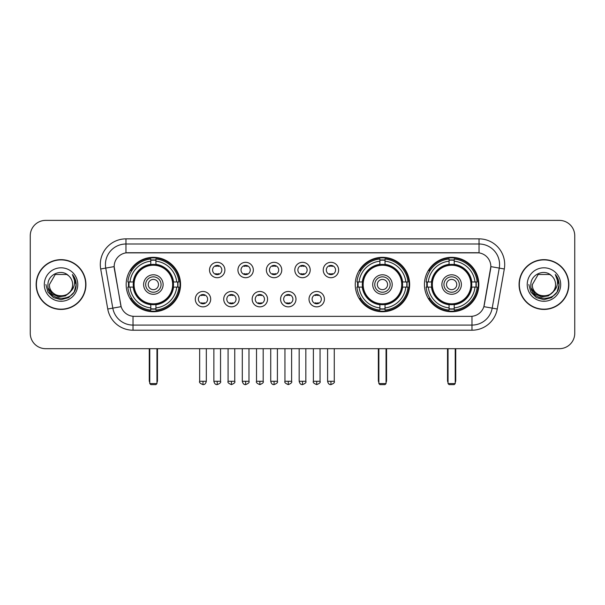 <?xml version="1.0" encoding="UTF-8"?>
<svg xmlns="http://www.w3.org/2000/svg" width="605" height="605" viewBox="0 0 605 605"><rect width="100%" height="100%" fill="white"/><g stroke="black" fill="none" stroke-linecap="round" stroke-linejoin="round"><path stroke-width="0.91" d="M355.256 284.539A27.202 27.202 0 0 0 382.458 311.734A27.202 27.202 0 0 0 409.653 284.539A27.202 27.202 0 0 0 382.458 257.337A27.202 27.202 0 0 0 355.256 284.539M424.438 284.539A27.202 27.202 0 0 0 451.632 311.734A27.202 27.202 0 0 0 478.835 284.539A27.202 27.202 0 0 0 451.632 257.337A27.202 27.202 0 0 0 424.438 284.539M126.165 284.539A27.202 27.202 0 0 0 153.368 311.734A27.202 27.202 0 0 0 180.562 284.539A27.202 27.202 0 0 0 153.368 257.337A27.202 27.202 0 0 0 126.165 284.539M210.691 299.165A7.699 7.699 0 0 1 202.993 306.864A7.699 7.699 0 0 1 195.294 299.165A7.699 7.699 0 0 1 202.993 291.466A7.699 7.699 0 0 1 210.691 299.165M198.372 299.165A4.621 4.621 0 0 0 202.993 303.786A4.621 4.621 0 0 0 207.613 299.165A4.621 4.621 0 0 0 202.993 294.544A4.621 4.621 0 0 0 198.372 299.165M239.119 299.165A7.699 7.699 0 0 1 231.42 306.864A7.699 7.699 0 0 1 223.721 299.165A7.699 7.699 0 0 1 231.42 291.466A7.699 7.699 0 0 1 239.119 299.165M226.807 299.165A4.621 4.621 0 0 0 231.42 303.786A4.621 4.621 0 0 0 236.041 299.165A4.621 4.621 0 0 0 231.42 294.544A4.621 4.621 0 0 0 226.807 299.165M267.554 299.165A7.699 7.699 0 0 1 259.855 306.864A7.699 7.699 0 0 1 252.156 299.165A7.699 7.699 0 0 1 259.855 291.466A7.699 7.699 0 0 1 267.554 299.165M255.234 299.165A4.621 4.621 0 0 0 259.855 303.786A4.621 4.621 0 0 0 264.476 299.165A4.621 4.621 0 0 0 259.855 294.544A4.621 4.621 0 0 0 255.234 299.165M295.981 299.165A7.699 7.699 0 0 1 288.282 306.864A7.699 7.699 0 0 1 280.584 299.165A7.699 7.699 0 0 1 288.282 291.466A7.699 7.699 0 0 1 295.981 299.165M283.669 299.165A4.621 4.621 0 0 0 288.282 303.786A4.621 4.621 0 0 0 292.903 299.165A4.621 4.621 0 0 0 288.282 294.544A4.621 4.621 0 0 0 283.669 299.165M324.416 299.165A7.699 7.699 0 0 1 316.717 306.864A7.699 7.699 0 0 1 309.019 299.165A7.699 7.699 0 0 1 316.717 291.466A7.699 7.699 0 0 1 324.416 299.165M312.097 299.165A4.621 4.621 0 0 0 316.717 303.786A4.621 4.621 0 0 0 321.331 299.165A4.621 4.621 0 0 0 316.717 294.544A4.621 4.621 0 0 0 312.097 299.165M224.901 270.012A7.699 7.699 0 0 1 217.21 277.71A7.699 7.699 0 0 1 209.512 270.012A7.699 7.699 0 0 1 217.21 262.32A7.699 7.699 0 0 1 224.901 270.012M212.589 270.012A4.621 4.621 0 0 0 217.21 274.632A4.621 4.621 0 0 0 221.823 270.012A4.621 4.621 0 0 0 217.21 265.398A4.621 4.621 0 0 0 212.589 270.012M253.336 270.012A7.699 7.699 0 0 1 245.638 277.71A7.699 7.699 0 0 1 237.939 270.012A7.699 7.699 0 0 1 245.638 262.32A7.699 7.699 0 0 1 253.336 270.012M241.017 270.012A4.621 4.621 0 0 0 245.638 274.632A4.621 4.621 0 0 0 250.258 270.012A4.621 4.621 0 0 0 245.638 265.398A4.621 4.621 0 0 0 241.017 270.012M281.764 270.012A7.699 7.699 0 0 1 274.073 277.71A7.699 7.699 0 0 1 266.374 270.012A7.699 7.699 0 0 1 274.073 262.32A7.699 7.699 0 0 1 281.764 270.012M269.452 270.012A4.621 4.621 0 0 0 274.073 274.632A4.621 4.621 0 0 0 278.686 270.012A4.621 4.621 0 0 0 274.073 265.398A4.621 4.621 0 0 0 269.452 270.012M310.199 270.012A7.699 7.699 0 0 1 302.5 277.71A7.699 7.699 0 0 1 294.801 270.012A7.699 7.699 0 0 1 302.5 262.32A7.699 7.699 0 0 1 310.199 270.012M297.879 270.012A4.621 4.621 0 0 0 302.5 274.632A4.621 4.621 0 0 0 307.121 270.012A4.621 4.621 0 0 0 302.5 265.398A4.621 4.621 0 0 0 297.879 270.012M338.626 270.012A7.699 7.699 0 0 1 330.927 277.71A7.699 7.699 0 0 1 323.236 270.012A7.699 7.699 0 0 1 330.927 262.32A7.699 7.699 0 0 1 338.626 270.012M326.314 270.012A4.621 4.621 0 0 0 330.927 274.632A4.621 4.621 0 0 0 335.548 270.012A4.621 4.621 0 0 0 330.927 265.398A4.621 4.621 0 0 0 326.314 270.012M107.75 309.011L100.695 268.983A25.66 25.66 0 0 1 125.961 238.862L479.039 238.862A25.66 25.66 0 0 1 504.305 268.983L497.249 309.011A25.66 25.66 0 0 1 471.983 330.209L133.017 330.209A25.66 25.66 0 0 1 107.75 309.011L121.129 306.652L114.368 268.983A13.854 13.854 0 0 1 128.01 252.724L476.99 252.724A13.854 13.854 0 0 1 490.632 268.983L484.295 304.905A13.854 13.854 0 0 1 470.652 316.354L134.348 316.354A13.854 13.854 0 0 1 120.705 304.905L114.156 266.608L105.746 268.091A20.525 20.525 0 0 1 125.961 243.996L479.039 243.996A20.525 20.525 0 0 1 499.254 268.091L492.198 308.119A20.525 20.525 0 0 1 471.983 325.082L133.017 325.082A20.525 20.525 0 0 1 112.802 308.119L105.746 268.091A20.525 20.525 0 0 1 105.436 264.521M128.608 287.103A24.888 24.888 0 0 1 128.608 281.975M426.88 287.103A24.888 24.888 0 0 1 426.88 281.975M357.699 287.103A24.888 24.888 0 0 1 357.699 281.975M36.149 284.539A24.888 24.888 0 0 0 61.044 309.427A24.888 24.888 0 0 0 85.933 284.539A24.888 24.888 0 0 0 61.044 259.651A24.888 24.888 0 0 0 36.149 284.539M519.067 284.539A24.888 24.888 0 0 0 543.955 309.427A24.888 24.888 0 0 0 568.851 284.539A24.888 24.888 0 0 0 543.955 259.651A24.888 24.888 0 0 0 519.067 284.539M125.961 238.862L125.961 252.875L479.039 252.875L479.039 238.862M114.156 266.578L114.307 264.521M470.652 316.354L134.348 316.354M504.305 268.983L490.844 266.608L483.871 306.652L497.249 309.011M484.295 304.905L484.212 305.344M120.788 305.344L120.705 304.905M574.75 235.784A15.397 15.397 0 0 0 559.353 220.386L45.647 220.386A15.397 15.397 0 0 0 30.25 235.784L30.25 333.295A15.397 15.397 0 0 0 45.647 348.684L559.353 348.684A15.397 15.397 0 0 0 574.75 333.295L574.75 235.784L574.75 333.295M30.25 235.784L30.25 333.295M559.353 220.386L45.647 220.386M45.647 348.684L559.353 348.684M85.676 284.539A24.631 24.631 0 0 0 61.044 259.908A24.631 24.631 0 0 0 36.406 284.539A24.631 24.631 0 0 0 61.044 309.17A24.631 24.631 0 0 0 85.676 284.539M70.672 291.368L65.431 295.898L58.572 296.858L52.257 294L48.309 288.298M72.638 284.539C73.349 299.498 48.733 299.498 49.444 284.539L55.244 274.496L66.837 274.496L68.637 275.774C61.521 268.317 47.818 274.458 47.946 284.539C46.645 302.44 75.67 302.908 76.139 285.409L76.169 284.539C76.124 280.735 74.861 277.392 72.373 274.519C74.264 277.619 74.929 280.962 74.37 284.539C73.825 287.579 72.35 290.067 69.93 291.988A11.601 11.601 0 0 0 72.638 284.539C73.349 299.498 48.733 299.498 49.444 284.539L55.244 274.496L66.837 274.496L68.637 275.774L66.837 274.496L55.244 274.496L49.444 284.539C48.733 299.498 73.349 299.498 72.638 284.539A11.601 11.601 0 0 0 68.637 275.774M69.93 291.988C63.775 300.314 48.839 294.99 49.444 284.539M44.309 284.539A16.728 16.728 0 0 0 61.044 301.267A16.728 16.728 0 0 0 77.773 284.539A16.728 16.728 0 0 0 61.044 267.811A16.728 16.728 0 0 0 44.309 284.539M72.373 274.519L76.162 284.978L75.459 279.956L76.162 284.978L75.459 279.956L76.162 284.978L72.487 274.647L76.162 284.978L72.487 274.647L76.169 284.539L74.143 292.102L68.607 297.637L61.044 299.664L53.482 297.637L47.939 292.102L45.919 284.539M72.487 274.647L76.162 284.985M568.594 284.539A24.631 24.631 0 0 0 543.955 259.908A24.631 24.631 0 0 0 519.324 284.539A24.631 24.631 0 0 0 543.955 309.17A24.631 24.631 0 0 0 568.594 284.539M553.583 291.368L548.349 295.898L541.483 296.858L535.168 294L531.228 288.298M555.556 284.539C556.267 299.498 531.651 299.498 532.362 284.539L538.163 274.496L549.756 274.496L551.556 275.774C544.439 268.317 530.736 274.458 530.865 284.539C529.557 302.44 558.589 302.908 559.058 285.409L559.08 284.539C559.043 280.735 557.772 277.392 555.284 274.519C557.182 277.619 557.848 280.962 557.288 284.539C556.744 287.579 555.261 290.067 552.849 291.988A11.601 11.601 0 0 0 555.556 284.539C556.267 299.498 531.651 299.498 532.362 284.539L538.163 274.496L549.756 274.496L551.556 275.774L549.756 274.496L538.163 274.496L532.362 284.539C531.651 299.498 556.267 299.498 555.556 284.539A11.601 11.601 0 0 0 551.556 275.774M552.849 291.988C546.686 300.314 531.757 294.99 532.362 284.539M527.227 284.539A16.728 16.728 0 0 0 543.955 301.267A16.728 16.728 0 0 0 560.691 284.539A16.728 16.728 0 0 0 543.955 267.811A16.728 16.728 0 0 0 527.227 284.539M555.284 274.519L559.08 284.978L558.37 279.956L559.08 284.978L558.37 279.956L559.08 284.978L555.398 274.647L559.08 284.978L555.398 274.647L559.08 284.539L557.061 292.102L551.518 297.637L543.955 299.664L536.393 297.637L530.857 292.102L528.83 284.539M555.398 274.647L559.08 284.985M173.317 287.103A20.116 20.116 0 0 0 155.931 264.582L155.931 264.582A20.116 20.116 0 0 0 133.41 287.103A20.116 20.116 0 0 0 173.317 287.103L173.317 287.103A20.116 20.116 0 0 1 155.931 304.489L155.931 307.9A23.504 23.504 0 0 0 176.728 287.103L178.898 287.103A25.66 25.66 0 0 1 155.931 310.07L155.931 307.9M129.122 287.103A24.374 24.374 0 0 1 129.122 281.975M155.931 260.294A24.374 24.374 0 0 0 150.796 260.294M177.605 281.975A24.374 24.374 0 0 1 177.605 287.103M176.728 281.975L178.898 281.975A25.66 25.66 0 0 0 155.931 259.008L155.931 264.34A20.358 20.358 0 0 1 173.559 281.975L176.728 281.975A23.504 23.504 0 0 0 155.931 261.171M129.999 287.103L127.836 287.103A25.66 25.66 0 0 0 150.796 310.07L150.796 304.731A20.358 20.358 0 0 1 133.168 287.103L129.999 287.103A23.504 23.504 0 0 0 150.796 307.9M176.728 287.103L173.559 287.103A20.358 20.358 0 0 1 155.931 304.731L155.931 304.489M133.41 287.103L133.41 287.103A20.116 20.116 0 0 0 150.796 304.489M155.931 308.777A24.374 24.374 0 0 1 150.796 308.777M150.796 261.171L150.796 259.008A25.66 25.66 0 0 0 127.836 281.975L133.168 281.975A20.358 20.358 0 0 1 150.796 264.34L150.796 261.171A23.504 23.504 0 0 0 129.999 281.975M172.659 284.539A19.299 19.299 0 0 1 153.368 303.831A19.299 19.299 0 0 1 134.068 284.539A19.299 19.299 0 0 1 153.368 265.24A19.299 19.299 0 0 1 172.659 284.539M163.116 284.539A9.748 9.748 0 0 0 153.368 274.791A9.748 9.748 0 0 0 143.612 284.539A9.748 9.748 0 0 0 153.368 294.287A9.748 9.748 0 0 0 163.116 284.539M161.066 284.539A7.699 7.699 0 0 0 153.368 276.84A7.699 7.699 0 0 0 145.669 284.539A7.699 7.699 0 0 0 153.368 292.238A7.699 7.699 0 0 0 161.066 284.539M158.495 284.539A5.135 5.135 0 0 1 153.368 289.666A5.135 5.135 0 0 1 148.233 284.539A5.135 5.135 0 0 1 153.368 279.404A5.135 5.135 0 0 1 158.495 284.539A5.135 5.135 0 0 1 153.368 289.666A5.135 5.135 0 0 1 148.233 284.539A5.135 5.135 0 0 1 153.368 279.404A5.135 5.135 0 0 1 158.495 284.539M131.769 270.685L130.559 270.685A26.688 26.688 0 0 1 180.048 284.539A26.688 26.688 0 0 1 130.559 298.394L131.769 298.394M149.775 348.684L149.775 383.585L156.96 383.585L156.96 348.684M149.775 383.585L150.796 384.614L155.931 384.614L156.96 383.585M402.408 287.103A20.116 20.116 0 0 0 385.022 264.582L385.022 264.582A20.116 20.116 0 0 0 362.501 287.103A20.116 20.116 0 0 0 402.408 287.103L402.408 287.103A20.116 20.116 0 0 1 385.022 304.489L385.022 307.9A23.504 23.504 0 0 0 405.819 287.103L407.989 287.103A25.66 25.66 0 0 1 385.022 310.07L385.022 307.9M358.213 287.103A24.374 24.374 0 0 1 358.213 281.975M385.022 260.294A24.374 24.374 0 0 0 379.887 260.294M406.696 281.975A24.374 24.374 0 0 1 406.696 287.103M405.819 281.975L407.989 281.975A25.66 25.66 0 0 0 385.022 259.008L385.022 264.34A20.358 20.358 0 0 1 402.65 281.975L405.819 281.975A23.504 23.504 0 0 0 385.022 261.171M359.09 287.103L356.927 287.103A25.66 25.66 0 0 0 379.887 310.07L379.887 304.731A20.358 20.358 0 0 1 362.259 287.103L359.09 287.103A23.504 23.504 0 0 0 379.887 307.9M405.819 287.103L402.65 287.103A20.358 20.358 0 0 1 385.022 304.731L385.022 304.489M362.501 287.103L362.501 287.103A20.116 20.116 0 0 0 379.887 304.489M385.022 308.777A24.374 24.374 0 0 1 379.887 308.777M379.887 261.171L379.887 259.008A25.66 25.66 0 0 0 356.927 281.975L362.259 281.975A20.358 20.358 0 0 1 379.887 264.34L379.887 261.171A23.504 23.504 0 0 0 359.09 281.975M401.75 284.539A19.299 19.299 0 0 1 382.458 303.831A19.299 19.299 0 0 1 363.159 284.539A19.299 19.299 0 0 1 382.458 265.24A19.299 19.299 0 0 1 401.75 284.539M392.206 284.539A9.748 9.748 0 0 0 382.458 274.791A9.748 9.748 0 0 0 372.703 284.539A9.748 9.748 0 0 0 382.458 294.287A9.748 9.748 0 0 0 392.206 284.539M390.157 284.539A7.699 7.699 0 0 0 382.458 276.84A7.699 7.699 0 0 0 374.76 284.539A7.699 7.699 0 0 0 382.458 292.238A7.699 7.699 0 0 0 390.157 284.539M387.586 284.539A5.135 5.135 0 0 1 382.458 289.666A5.135 5.135 0 0 1 377.323 284.539A5.135 5.135 0 0 1 382.458 279.404A5.135 5.135 0 0 1 387.586 284.539A5.135 5.135 0 0 1 382.458 289.666A5.135 5.135 0 0 1 377.323 284.539A5.135 5.135 0 0 1 382.458 279.404A5.135 5.135 0 0 1 387.586 284.539M360.86 270.685L359.65 270.685A26.688 26.688 0 0 1 409.139 284.539A26.688 26.688 0 0 1 359.65 298.394L360.86 298.394M378.866 348.684L378.866 383.585L386.05 383.585L386.05 348.684M378.866 383.585L379.887 384.614L385.022 384.614L386.05 383.585M471.59 287.103A20.116 20.116 0 0 0 454.204 264.582L454.204 264.582A20.116 20.116 0 0 0 431.683 287.103A20.116 20.116 0 0 0 471.59 287.103L471.59 287.103A20.116 20.116 0 0 1 454.204 304.489L454.204 307.9A23.504 23.504 0 0 0 475.001 287.103L477.163 287.103A25.66 25.66 0 0 1 454.204 310.07L454.204 307.9M427.395 287.103A24.374 24.374 0 0 1 427.395 281.975M454.204 260.294A24.374 24.374 0 0 0 449.069 260.294M475.878 281.975A24.374 24.374 0 0 1 475.878 287.103M475.001 281.975L477.163 281.975A25.66 25.66 0 0 0 454.204 259.008L454.204 264.34A20.358 20.358 0 0 1 471.832 281.975L475.001 281.975A23.504 23.504 0 0 0 454.204 261.171M428.272 287.103L426.102 287.103A25.66 25.66 0 0 0 449.069 310.07L449.069 304.731A20.358 20.358 0 0 1 431.441 287.103L428.272 287.103A23.504 23.504 0 0 0 449.069 307.9M475.001 287.103L471.832 287.103A20.358 20.358 0 0 1 454.204 304.731L454.204 304.489M431.683 287.103L431.683 287.103A20.116 20.116 0 0 0 449.069 304.489M454.204 308.777A24.374 24.374 0 0 1 449.069 308.777M449.069 261.171L449.069 259.008A25.66 25.66 0 0 0 426.102 281.975L431.441 281.975A20.358 20.358 0 0 1 449.069 264.34L449.069 261.171A23.504 23.504 0 0 0 428.272 281.975M470.932 284.539A19.299 19.299 0 0 1 451.632 303.831A19.299 19.299 0 0 1 432.341 284.539A19.299 19.299 0 0 1 451.632 265.24A19.299 19.299 0 0 1 470.932 284.539M461.388 284.539A9.748 9.748 0 0 0 451.632 274.791A9.748 9.748 0 0 0 441.884 284.539A9.748 9.748 0 0 0 451.632 294.287A9.748 9.748 0 0 0 461.388 284.539M459.331 284.539A7.699 7.699 0 0 0 451.632 276.84A7.699 7.699 0 0 0 443.934 284.539A7.699 7.699 0 0 0 451.632 292.238A7.699 7.699 0 0 0 459.331 284.539M456.767 284.539A5.135 5.135 0 0 1 451.632 289.666A5.135 5.135 0 0 1 446.505 284.539A5.135 5.135 0 0 1 451.632 279.404A5.135 5.135 0 0 1 456.767 284.539A5.135 5.135 0 0 1 451.632 289.666A5.135 5.135 0 0 1 446.505 284.539A5.135 5.135 0 0 1 451.632 279.404A5.135 5.135 0 0 1 456.767 284.539M430.034 270.685L428.824 270.685A26.688 26.688 0 0 1 478.321 284.539A26.688 26.688 0 0 1 428.824 298.394L430.034 298.394M448.04 348.684L448.04 383.585L455.225 383.585L455.225 348.684M448.04 383.585L449.069 384.614L454.204 384.614L455.225 383.585M215.667 274.368L215.667 273.641A3.94 3.94 0 0 0 218.745 273.641L218.745 274.368M218.745 265.663L218.745 266.389A3.94 3.94 0 0 0 215.667 266.389L215.667 265.663M244.095 274.368L244.095 273.641A3.94 3.94 0 0 0 247.18 273.641L247.18 274.368M247.18 265.663L247.18 266.389A3.94 3.94 0 0 0 244.095 266.389L244.095 265.663M272.53 274.368L272.53 273.641A3.94 3.94 0 0 0 275.608 273.641L275.608 274.368M275.608 265.663L275.608 266.389A3.94 3.94 0 0 0 272.53 266.389L272.53 265.663M300.957 274.368L300.957 273.641A3.94 3.94 0 0 0 304.043 273.641L304.043 274.368M304.043 265.663L304.043 266.389A3.94 3.94 0 0 0 300.957 266.389L300.957 265.663M329.392 274.368L329.392 273.641A3.94 3.94 0 0 0 332.47 273.641L332.47 274.368M332.47 265.663L332.47 266.389A3.94 3.94 0 0 0 329.392 266.389L329.392 265.663M201.45 303.521L201.45 302.787A3.94 3.94 0 0 0 204.528 302.787L204.528 303.521M204.528 294.809L204.528 295.543A3.94 3.94 0 0 0 201.45 295.543L201.45 294.809M229.885 303.521L229.885 302.787A3.94 3.94 0 0 0 232.963 302.787L232.963 303.521M232.963 294.809L232.963 295.543A3.94 3.94 0 0 0 229.885 295.543L229.885 294.809M258.312 303.521L258.312 302.787A3.94 3.94 0 0 0 261.39 302.787L261.39 303.521M261.39 294.809L261.39 295.543A3.94 3.94 0 0 0 258.312 295.543L258.312 294.809M286.747 303.521L286.747 302.787A3.94 3.94 0 0 0 289.825 302.787L289.825 303.521M289.825 294.809L289.825 295.543A3.94 3.94 0 0 0 286.747 295.543L286.747 294.809M315.175 303.521L315.175 302.787A3.94 3.94 0 0 0 318.253 302.787L318.253 303.521M318.253 294.809L318.253 295.543A3.94 3.94 0 0 0 315.175 295.543L315.175 294.809M471.983 316.294L471.983 330.209M133.017 330.209L133.017 316.294M100.695 268.983L105.746 268.091M149.261 348.684L149.261 380.507L149.775 380.507M153.368 289.666A5.135 5.135 0 0 1 148.233 284.539A5.135 5.135 0 0 1 153.368 279.404M156.96 380.507L157.474 380.507L157.474 348.684M150.796 309.011A24.608 24.608 0 0 0 155.931 309.011M177.84 287.103A24.608 24.608 0 0 0 177.84 281.975M155.931 260.067A24.608 24.608 0 0 0 150.796 260.067M378.352 348.684L378.352 380.507L378.866 380.507M382.458 289.666A5.135 5.135 0 0 1 377.323 284.539A5.135 5.135 0 0 1 382.458 279.404M386.05 380.507L386.565 380.507L386.565 348.684M379.887 309.011A24.608 24.608 0 0 0 385.022 309.011M406.931 287.103A24.608 24.608 0 0 0 406.931 281.975M385.022 260.067A24.608 24.608 0 0 0 379.887 260.067M447.526 348.684L447.526 380.507L448.04 380.507M451.632 289.666A5.135 5.135 0 0 1 446.505 284.539A5.135 5.135 0 0 1 451.632 279.404M455.225 380.507L455.739 380.507L455.739 348.684M449.069 309.011A24.608 24.608 0 0 0 454.204 309.011M476.105 287.103A24.608 24.608 0 0 0 476.105 281.975M454.204 260.067A24.608 24.608 0 0 0 449.069 260.067M217.21 381.279L213.868 381.279C214.45 383.653 215.569 384.765 217.21 384.614L217.21 381.279L220.545 381.279L220.545 348.684M245.638 381.279L242.302 381.279C242.885 383.653 243.996 384.765 245.638 384.614L245.638 381.279L248.973 381.279L248.973 348.684M274.073 381.279L270.73 381.279C271.312 383.653 272.424 384.765 274.073 384.614L274.073 381.279L277.408 381.279L277.408 348.684M302.5 381.279L299.165 381.279C299.747 383.653 300.859 384.765 302.5 384.614L302.5 381.279L305.835 381.279L305.835 348.684M330.927 381.279L327.592 381.279C328.175 383.653 329.286 384.765 330.927 384.614L330.927 381.279L334.27 381.279L334.27 348.684M202.993 381.279L199.658 381.279C198.977 382.345 200.089 383.457 202.993 384.614L202.993 381.279L206.328 381.279L206.328 348.684M231.42 381.279L228.085 381.279C227.412 382.345 228.524 383.457 231.42 384.614L231.42 381.279L234.755 381.279L234.755 348.684M259.855 381.279L256.52 381.279C255.839 382.345 256.951 383.457 259.855 384.614L259.855 381.279L263.19 381.279L263.19 348.684M288.282 381.279L284.947 381.279C284.274 382.345 285.386 383.457 288.282 384.614L288.282 381.279L291.618 381.279L291.618 348.684M316.717 381.279L313.382 381.279C312.702 382.345 313.813 383.457 316.717 384.614L316.717 381.279L320.053 381.279L320.053 348.684M149.261 380.507A4.106 4.106 0 0 0 149.775 382.496M156.96 382.496A4.106 4.106 0 0 0 157.474 380.507M378.352 380.507A4.106 4.106 0 0 0 378.866 382.496M386.05 382.496A4.106 4.106 0 0 0 386.565 380.507M447.526 380.507A4.106 4.106 0 0 0 448.04 382.496M455.225 382.496A4.106 4.106 0 0 0 455.739 380.507M213.868 381.279L213.868 348.684M220.545 381.279C221.218 382.345 220.107 383.457 217.21 384.614M242.302 381.279L242.302 348.684M248.973 381.279C249.653 382.345 248.542 383.457 245.638 384.614M270.73 381.279L270.73 348.684M277.408 381.279C278.081 382.345 276.969 383.457 274.073 384.614M299.165 381.279L299.165 348.684M305.835 381.279C306.516 382.345 305.404 383.457 302.5 384.614M327.592 381.279L327.592 348.684M334.27 381.279C334.943 382.345 333.831 383.457 330.927 384.614M199.658 381.279L199.658 348.684M206.328 381.279C205.745 383.653 204.634 384.765 202.993 384.614M228.085 381.279L228.085 348.684M234.755 381.279C235.436 382.345 234.324 383.457 231.42 384.614M256.52 381.279L256.52 348.684M263.19 381.279C263.863 382.345 262.751 383.457 259.855 384.614M284.947 381.279L284.947 348.684M291.618 381.279C292.298 382.345 291.187 383.457 288.282 384.614M313.382 381.279L313.382 348.684M320.053 381.279C320.726 382.345 319.614 383.457 316.717 384.614"/></g></svg>
